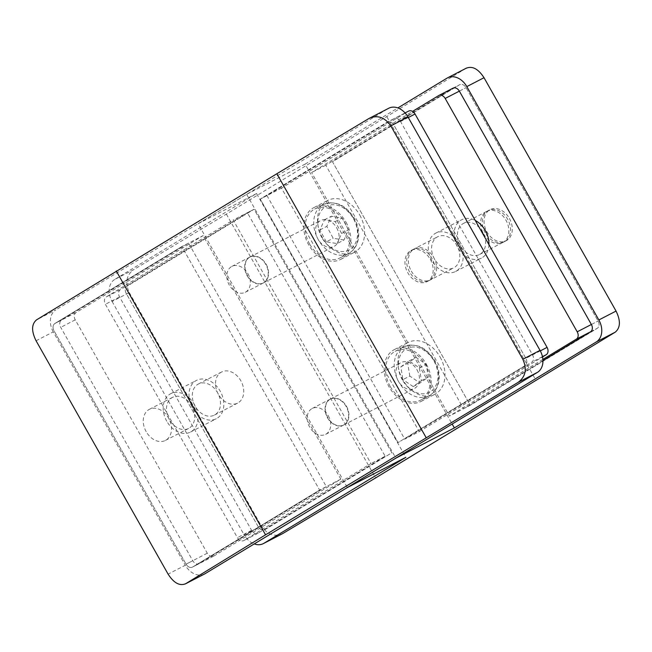 <?xml version="1.0" encoding="UTF-8"?>
<svg xmlns="http://www.w3.org/2000/svg" width="652" height="652" viewBox="0 0 652 652"><rect width="100%" height="100%" fill="white"/><g stroke="black" fill="none" stroke-linecap="round" stroke-linejoin="round"><path stroke-width="0.49" stroke-dasharray="3.26 2.44" d="M390.206 386.424A27.523 20.579 62.7 0 1 395.185 351.298A27.523 20.579 62.7 0 1 425.446 365.071A27.523 20.579 62.7 0 1 420.458 400.198A27.523 20.579 62.7 0 1 390.206 386.424M409.79 376.082L407.736 363.27L415.96 357.377L426.237 364.297L428.291 377.109L420.059 383.001L409.79 376.082L402.903 379.635L400.858 366.823L407.736 363.27M400.858 366.823L409.081 360.931L419.358 367.85L421.412 380.67L413.181 386.563L402.903 379.635M413.181 386.563L420.059 383.001M421.412 380.67L428.291 377.109M419.358 367.85L426.237 364.297M409.081 360.931L415.96 357.377M460.312 245.739A17.498 13.081 62.7 0 1 463.482 223.416A17.498 13.081 62.7 0 1 482.716 232.169A17.498 13.081 62.7 0 1 479.546 254.5A17.498 13.081 62.7 0 1 460.312 245.739M485.251 232.854A17.498 13.081 62.7 0 1 488.421 210.523A17.498 13.081 62.7 0 1 507.655 219.284A17.498 13.081 62.7 0 1 504.485 241.615A17.498 13.081 62.7 0 1 485.251 232.854M431.901 260.661A21.581 16.137 62.7 0 1 435.805 233.123A21.581 16.137 62.7 0 1 459.53 243.921A21.581 16.137 62.7 0 1 455.626 271.46A21.581 16.137 62.7 0 1 431.901 260.661M488.927 244.606A21.581 16.137 62.7 0 1 481.421 258.127A21.581 16.137 62.7 0 1 457.696 247.328A21.581 16.137 62.7 0 1 461.608 219.789A21.581 16.137 62.7 0 1 475.275 220.482M409.578 271.965A17.498 13.081 62.7 0 1 412.74 249.635A17.498 13.081 62.7 0 1 431.983 258.396A17.498 13.081 62.7 0 1 428.812 280.719A17.498 13.081 62.7 0 1 409.578 271.965M434.517 259.072A17.498 13.081 62.7 0 1 437.679 236.749A17.498 13.081 62.7 0 1 456.922 245.502A17.498 13.081 62.7 0 1 453.751 267.833A17.498 13.081 62.7 0 1 434.517 259.072M509.375 218.396A17.498 13.081 62.7 0 1 506.205 240.727A17.498 13.081 62.7 0 1 486.971 231.965A17.498 13.081 62.7 0 1 490.141 209.634A17.498 13.081 62.7 0 1 509.375 218.396M483.531 233.742A17.498 13.081 -117.3 0 0 502.765 242.503A17.498 13.081 -117.3 0 0 505.936 220.172A17.498 13.081 -117.3 0 0 486.702 211.411A17.498 13.081 -117.3 0 0 483.531 233.742M336.66 227.817A14.58 10.905 62.7 0 1 334.02 246.432A14.58 10.905 62.7 0 1 317.989 239.129A14.58 10.905 62.7 0 1 320.629 220.523A14.58 10.905 62.7 0 1 336.66 227.817M266.146 264.264A14.58 10.905 62.7 0 1 263.506 282.87A14.58 10.905 62.7 0 1 247.475 275.576A14.58 10.905 62.7 0 1 250.115 256.969A14.58 10.905 62.7 0 1 266.146 264.264M417.027 369.871A14.58 10.905 62.7 0 1 414.387 388.478A14.58 10.905 62.7 0 1 398.356 381.175A14.58 10.905 62.7 0 1 400.996 362.569A14.58 10.905 62.7 0 1 417.027 369.871M346.514 406.31A14.58 10.905 62.7 0 1 343.873 424.917A14.58 10.905 62.7 0 1 327.842 417.622A14.58 10.905 62.7 0 1 330.482 399.016A14.58 10.905 62.7 0 1 346.514 406.31M359.757 215.054A29.161 21.809 62.7 0 1 354.476 252.267A29.161 21.809 62.7 0 1 322.414 237.67A29.161 21.809 62.7 0 1 327.695 200.457A29.161 21.809 62.7 0 1 359.757 215.054M346 222.169A29.161 21.809 62.7 0 1 340.711 259.382A29.161 21.809 62.7 0 1 308.657 244.785A29.161 21.809 62.7 0 1 313.938 207.572A29.161 21.809 62.7 0 1 346 222.169M440.124 357.1A29.161 21.809 62.7 0 1 434.843 394.313A29.161 21.809 62.7 0 1 402.781 379.725A29.161 21.809 62.7 0 1 408.062 342.504A29.161 21.809 62.7 0 1 440.124 357.1M426.359 364.215A29.161 21.809 62.7 0 1 421.078 401.428A29.161 21.809 62.7 0 1 389.024 386.832A29.161 21.809 62.7 0 1 394.305 349.619A29.161 21.809 62.7 0 1 426.359 364.215M195.201 406.335A17.498 13.081 62.7 0 1 198.371 384.012A17.498 13.081 62.7 0 1 217.605 392.765A17.498 13.081 62.7 0 1 214.435 415.096A17.498 13.081 62.7 0 1 195.201 406.335M218.42 394.338A17.498 13.081 62.7 0 1 221.59 372.007A17.498 13.081 62.7 0 1 240.824 380.768A17.498 13.081 62.7 0 1 237.654 403.099A17.498 13.081 62.7 0 1 218.42 394.338M166.79 421.257A21.581 16.137 62.7 0 1 170.694 393.718A21.581 16.137 62.7 0 1 194.418 404.517A21.581 16.137 62.7 0 1 190.514 432.056A21.581 16.137 62.7 0 1 166.79 421.257M192.584 407.924A21.581 16.137 62.7 0 1 196.496 380.385A21.581 16.137 62.7 0 1 220.221 391.184A21.581 16.137 62.7 0 1 216.309 418.723A21.581 16.137 62.7 0 1 192.584 407.924M146.187 431.673A17.498 13.081 62.7 0 1 149.349 409.342A17.498 13.081 62.7 0 1 168.591 418.103A17.498 13.081 62.7 0 1 165.421 440.426A17.498 13.081 62.7 0 1 146.187 431.673M169.406 419.668A17.498 13.081 62.7 0 1 172.568 397.345A17.498 13.081 62.7 0 1 191.802 406.098A17.498 13.081 62.7 0 1 188.64 428.429A17.498 13.081 62.7 0 1 169.406 419.668M411.298 271.077A17.498 13.081 -117.3 0 0 430.532 279.83A17.498 13.081 -117.3 0 0 433.702 257.507A17.498 13.081 -117.3 0 0 414.46 248.746A17.498 13.081 -117.3 0 0 411.298 271.077M430.255 259.284A17.498 13.081 62.7 0 1 427.093 281.615A17.498 13.081 62.7 0 1 407.859 272.854A17.498 13.081 62.7 0 1 411.021 250.523A17.498 13.081 62.7 0 1 430.255 259.284M247.132 275.755A14.58 10.905 -117.3 0 0 263.163 283.049A14.58 10.905 -117.3 0 0 265.804 264.443A14.58 10.905 -117.3 0 0 249.773 257.141A14.58 10.905 -117.3 0 0 247.132 275.755M247.915 273.685A14.58 10.905 62.7 0 1 245.274 292.292A14.58 10.905 62.7 0 1 229.243 284.997A14.58 10.905 62.7 0 1 231.884 266.391A14.58 10.905 62.7 0 1 247.915 273.685M327.5 417.802A14.58 10.905 -117.3 0 0 343.522 425.096A14.58 10.905 -117.3 0 0 346.163 406.489A14.58 10.905 -117.3 0 0 330.14 399.195A14.58 10.905 -117.3 0 0 327.5 417.802M328.282 415.731A14.58 10.905 62.7 0 1 325.641 434.338A14.58 10.905 62.7 0 1 309.61 427.044A14.58 10.905 62.7 0 1 312.251 408.437A14.58 10.905 62.7 0 1 328.282 415.731M326.326 486.628L199.373 563.532A5.835 4.36 62.7 0 1 199.178 563.638A5.835 4.36 62.7 0 1 192.772 560.72L60.734 327.353A5.835 4.36 62.7 0 1 61.598 320.018L188.558 243.114L326.326 486.628L319.619 490.092L181.851 246.586L188.558 243.114M393.922 118.713L266.97 195.616L404.737 439.13L531.698 362.219A5.835 4.36 -117.3 0 0 532.562 354.884L400.532 121.525A5.835 4.36 -117.3 0 0 394.118 118.607A5.835 4.36 -117.3 0 0 393.922 118.713L387.215 122.177A5.835 4.36 62.7 0 1 387.41 122.071A5.835 4.36 62.7 0 1 393.824 124.988L525.854 358.355A5.835 4.36 62.7 0 1 524.99 365.69L398.03 442.594L260.262 199.08L266.97 195.616M204.532 574.004A17.498 13.081 62.7 0 1 185.298 565.243L168.102 574.135M36.072 340.768L53.268 331.876L185.298 565.243M53.268 331.876A17.498 13.081 62.7 0 1 55.86 309.871L36.553 319.855M368.877 118.542L388.184 108.566L55.86 309.871M388.184 108.566A17.498 13.081 62.7 0 1 388.763 108.24M281.485 188.11L260.262 199.08L387.215 122.177L408.437 111.207L281.485 188.11L419.26 431.624L404.737 439.13M213.889 556.026L340.841 479.122L203.074 235.617L76.121 312.52A5.835 4.36 -117.3 0 0 75.257 319.855L207.287 553.214A5.835 4.36 -117.3 0 0 213.693 556.14A5.835 4.36 -117.3 0 0 213.889 556.026L192.666 566.995L319.619 490.092L192.666 566.995A5.835 4.36 62.7 0 1 192.47 567.11A5.835 4.36 -117.3 0 0 192.666 566.995L199.373 563.532M207.287 553.214L186.065 564.184A5.835 4.36 -117.3 0 0 192.47 567.11A5.835 4.36 62.7 0 1 186.065 564.184L54.026 330.825L186.065 564.184L192.772 560.72M76.121 312.52L54.89 323.49A5.835 4.36 -117.3 0 0 54.026 330.825A5.835 4.36 62.7 0 1 54.89 323.49L181.851 246.586L54.89 323.49L61.598 320.018M447.003 78.167L466.49 68.069M466.001 68.346L226.366 214.117L133.676 269.659L114.679 279.472L256.57 193.522L405.829 457.329M114.679 279.472A17.498 13.081 -117.3 0 0 112.095 301.477L129.292 292.593C124.866 282.821 126.325 275.177 133.676 269.659M129.292 292.593L261.322 525.952L244.125 534.844A17.498 13.081 -117.3 0 0 254.247 543.915M282.927 533.458C274.631 537.264 267.426 534.762 261.322 525.952M112.095 301.477L244.125 534.844M247.377 212.715L120.424 289.618A5.835 4.36 -117.3 0 0 119.56 296.953L251.59 530.321A5.835 4.36 -117.3 0 0 258.005 533.238A5.835 4.36 -117.3 0 0 258.192 533.132L385.153 456.229L247.377 212.715L254.084 209.251L127.132 286.155A5.835 4.36 -117.3 0 0 126.268 293.49L258.298 526.857A5.835 4.36 -117.3 0 0 264.712 529.774A5.835 4.36 -117.3 0 0 264.899 529.668L391.86 452.757L254.084 209.251L127.132 286.155A5.835 4.36 -117.3 0 0 126.268 293.49L258.298 526.857A5.835 4.36 -117.3 0 0 264.712 529.774A5.835 4.36 -117.3 0 0 264.899 529.668L391.86 452.757L254.084 209.251L233.204 220.042L370.98 463.548L244.019 540.459A5.835 4.36 62.7 0 1 243.832 540.565A5.835 4.36 62.7 0 1 237.418 537.647L105.388 304.28A5.835 4.36 62.7 0 1 106.252 296.945L233.204 220.042M256.57 193.522L198.094 223.742L347.337 487.525M198.094 223.742L246.635 194.337L395.878 458.12M246.635 194.337L305.112 164.117L452.162 424.02M542.953 360.637L463.564 408.722L325.788 165.217L452.749 88.313M305.112 164.117L397.875 107.93M463.564 408.722L470.271 405.259L332.496 161.753L459.456 84.841A5.835 4.36 62.7 0 1 459.644 84.736A5.835 4.36 62.7 0 1 466.058 87.653L598.088 321.02A5.835 4.36 62.7 0 1 597.224 328.355L470.271 405.259L597.224 328.355A5.835 4.36 -117.3 0 0 598.088 321.02L466.058 87.653A5.835 4.36 -117.3 0 0 459.644 84.736A5.835 4.36 -117.3 0 0 459.456 84.841L332.496 161.753L470.271 405.259L449.391 416.049L311.615 172.544L412.537 111.41M325.788 165.217L311.615 172.544M385.153 456.229L370.98 463.548M309.708 244.15A27.523 20.579 62.7 0 1 314.696 209.023A27.523 20.579 62.7 0 1 344.949 222.805A27.523 20.579 62.7 0 1 339.961 257.923A27.523 20.579 62.7 0 1 309.708 244.15M343.987 240.026L333.164 238.265L326.823 226.383L331.306 216.26L342.129 218.021L348.47 229.903L343.987 240.026L337.1 243.579L326.277 241.827L333.164 238.265M326.277 241.827L319.945 229.936L324.427 219.814L335.25 221.574L341.591 233.457L337.1 243.579M341.591 233.457L348.47 229.903M335.25 221.574L342.129 218.021M324.427 219.814L331.306 216.26M319.945 229.936L326.823 226.383M540.312 350.882L525.854 358.355A5.835 4.36 62.7 0 1 524.99 365.69L398.03 442.594L260.262 199.08L387.215 122.177A5.835 4.36 62.7 0 1 387.41 122.071A5.835 4.36 62.7 0 1 393.824 124.988L525.854 358.355L532.562 354.884M419.26 431.624L542.521 356.954M542.888 359.415L449.391 416.049M340.841 479.122L319.619 490.092L181.851 246.586L203.074 235.617M434.045 360.629A27.523 20.579 -117.3 0 0 403.792 346.856A27.523 20.579 -117.3 0 0 398.804 381.974A27.523 20.579 -117.3 0 0 429.057 395.748A27.523 20.579 -117.3 0 0 434.045 360.629M402.39 379.953A24.605 18.395 62.7 0 1 406.033 349.016A24.605 18.395 62.7 0 1 433.898 360.874A24.605 18.395 62.7 0 1 430.255 391.819A24.605 18.395 62.7 0 1 402.39 379.953M542.464 356.66L531.698 362.219M408.291 117.515L400.532 121.525M75.257 319.855L60.734 327.353M386.921 116.855L536.172 380.662M226.366 214.117L375.617 477.924M590.516 331.819L597.224 328.355L590.516 331.819M591.38 324.484L598.088 321.02L591.38 324.484M459.35 91.125L466.058 87.653L459.35 91.125M453.14 88.11L438.576 95.632M258.192 533.132L244.019 540.459M251.59 530.321L237.418 537.647M119.56 296.953L105.388 304.28M120.424 289.618L106.252 296.945M353.547 218.355A27.523 20.579 -117.3 0 0 323.294 204.581A27.523 20.579 -117.3 0 0 318.306 239.7A27.523 20.579 -117.3 0 0 348.567 253.473A27.523 20.579 -117.3 0 0 353.547 218.355M321.901 237.678A24.605 18.395 62.7 0 1 325.544 206.741A24.605 18.395 62.7 0 1 353.4 218.599A24.605 18.395 62.7 0 1 349.757 249.545A24.605 18.395 62.7 0 1 321.901 237.678M395.185 351.298L403.792 346.856C415.699 342.455 426 346.945 434.713 360.328C441.82 372.512 440.915 389.268 429.057 395.748L420.458 400.198M463.482 223.416L488.421 210.523M435.805 233.123L461.608 219.789M412.74 249.635L437.679 236.749M428.812 280.719L453.751 267.833M455.626 271.46L481.421 258.127M479.546 254.5L504.485 241.615M502.765 242.503L506.205 240.727M263.506 282.87L334.02 246.432M343.873 424.917L414.387 388.478M340.711 259.382L354.476 252.267M421.078 401.428L434.843 394.313M198.371 384.012L221.59 372.007M170.694 393.718L196.496 380.385M149.349 409.342L172.568 397.345M427.093 281.615L430.532 279.83M245.274 292.292L263.163 283.049M325.641 434.338L343.522 425.096M405.071 112.943L394.118 118.607M213.693 556.14L199.178 563.638M312.251 408.437L330.14 399.195M231.884 266.391L249.773 257.141M411.021 250.523L414.46 248.746M165.421 440.426L188.64 428.429M214.435 415.096L237.654 403.099M190.514 432.056L216.309 418.723M452.936 88.207L459.644 84.736L452.936 88.207M258.005 533.238L243.832 540.565M394.305 349.619L408.062 342.504M313.938 207.572L327.695 200.457M330.482 399.016L400.996 362.569M250.115 256.969L320.629 220.523M486.702 211.411L490.141 209.634M314.696 209.023L323.294 204.581C335.201 200.18 345.511 204.671 354.215 218.053C361.322 230.237 360.417 246.994 348.567 253.473L339.961 257.923"/><path stroke-width="0.98" d="M475.275 220.482A21.581 16.137 62.7 0 1 485.332 230.588A21.581 16.137 62.7 0 1 488.927 244.606M205.111 573.678L185.804 583.654C179.773 586.278 173.872 583.108 168.102 574.135L36.072 340.768C31.32 331.118 31.475 324.15 36.553 319.855L276.847 173.742L368.877 118.542L388.763 108.24A17.498 13.081 62.7 0 1 407.997 117.001L390.801 125.885L522.831 359.252L540.027 350.36A17.498 13.081 62.7 0 1 537.435 372.365L205.111 573.678A17.498 13.081 62.7 0 1 204.532 574.004L185.323 583.931L265.543 534.811L518.128 382.349C525.626 376.799 527.191 369.105 522.831 359.252M407.997 117.001L540.027 350.36M390.801 125.885C384.647 117.115 377.337 114.662 368.877 118.542M615.252 332.153L375.617 477.924L282.927 533.458L263.359 543.605A17.498 13.081 -117.3 0 0 263.938 543.279L405.829 457.329L347.345 487.549L395.886 458.144L454.371 427.924L596.254 341.966A17.498 13.081 -117.3 0 0 598.846 319.961L616.05 311.077C620.745 320.702 620.484 327.728 615.252 332.153L596.254 341.966M466.001 68.346C472.187 65.64 478.185 68.762 484.02 77.71L616.05 311.077M254.247 543.915A17.498 13.081 -117.3 0 0 263.359 543.605M452.162 424.02L454.371 427.924M453.14 88.11L452.749 88.313A5.835 4.36 62.7 0 1 452.936 88.207A5.835 4.36 62.7 0 1 459.35 91.125L591.38 324.484A5.835 4.36 62.7 0 1 590.516 331.819L542.953 360.637M484.02 77.71L466.816 86.602L598.846 319.961M466.816 86.602A17.498 13.081 -117.3 0 0 447.582 77.841A17.498 13.081 -117.3 0 0 447.003 78.167L397.875 107.93M542.521 356.954L546.213 354.721A5.835 4.36 -117.3 0 0 547.077 347.386L415.047 114.019A5.835 4.36 -117.3 0 0 408.633 111.101A5.835 4.36 -117.3 0 0 408.437 111.207M412.537 111.41L438.576 95.632A5.835 4.36 62.7 0 1 438.763 95.526A5.835 4.36 62.7 0 1 445.177 98.444L577.207 331.811A5.835 4.36 62.7 0 1 576.344 339.146L542.888 359.415M116.284 271.004L265.543 534.811M276.847 173.742L426.098 437.549M537.435 372.365L518.128 382.349M263.938 543.279L282.927 533.458M546.213 354.721L542.464 356.66M547.077 347.386L540.312 350.882M415.047 114.019L408.291 117.515M590.516 331.819L576.344 339.146M459.35 91.125L445.177 98.444M591.38 324.484L577.207 331.811M466.49 68.069L447.582 77.841M408.633 111.101L405.071 112.943M452.936 88.207L438.763 95.526"/></g></svg>
